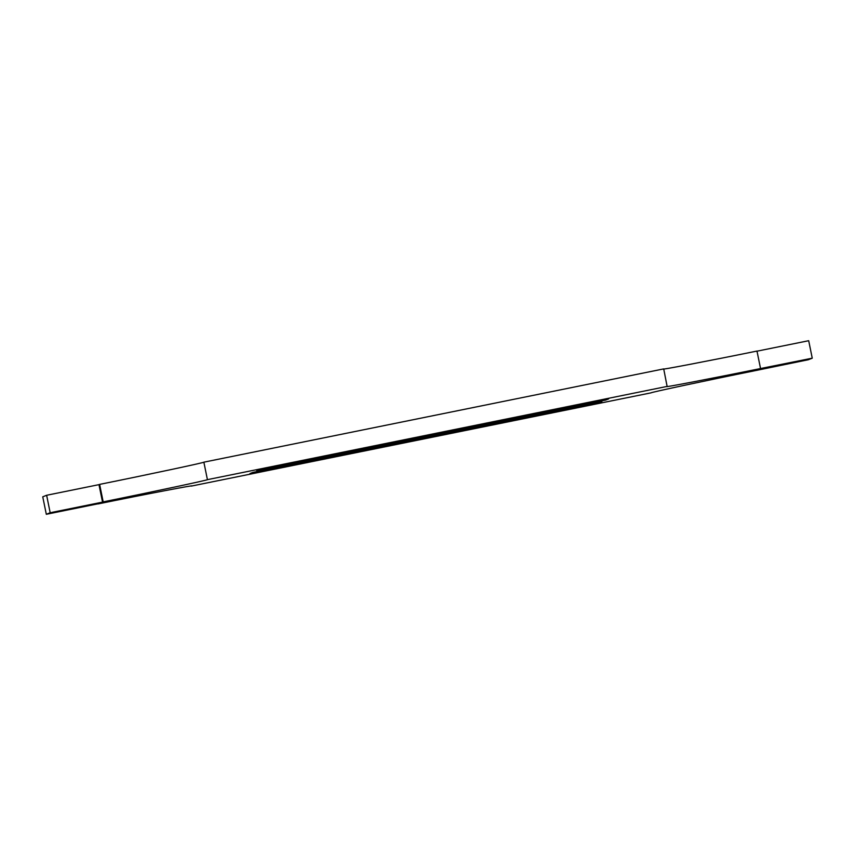 <?xml version="1.0" encoding="UTF-8"?>
<svg xmlns="http://www.w3.org/2000/svg" width="855" height="855" viewBox="0 0 855 855"><rect width="100%" height="100%" fill="white"/><g stroke="black" fill="none" stroke-linecap="round" stroke-linejoin="round"><path stroke-width="1.28" d="M794.156 361.975L774.117 366.549L794.156 361.975M84.442 505.925L64.403 510.499L84.442 505.925M98.667 503.68L98.015 503.937C147.113 493.923 198.413 484.122 191.285 486.1L651.136 392.83C649.437 392.637 706.764 380.422 755.371 370.61L808.37 359.731L812.25 358.181L760.544 368.548C711.435 378.551 660.145 388.362 667.274 386.385L207.412 479.655C209.122 479.837 151.795 492.063 103.188 501.874L102.536 502.131L98.977 484.646L46.63 495.269L42.75 496.819L46.309 514.293L98.667 503.68M46.309 514.293L50.178 512.744L102.536 502.131M760.544 368.548L756.985 351.063C707.887 361.077 656.587 370.878 663.715 368.9L667.124 386.471M608.642 398.911L259.599 469.705L256.692 470.859L605.735 400.065L608.642 398.911M249.917 473.574L252.824 472.409L601.856 401.615L598.949 402.78L249.917 473.574M663.715 368.9L203.864 462.17C205.563 462.363 148.236 474.578 99.629 484.39L98.977 484.646M812.25 358.181L808.691 340.707L756.333 351.32M99.629 484.39L103.188 501.874M207.412 479.655L203.864 462.17M50.178 512.744L46.63 495.269M605.629 399.52L605.735 400.065M598.842 402.224L598.949 402.78"/></g></svg>
